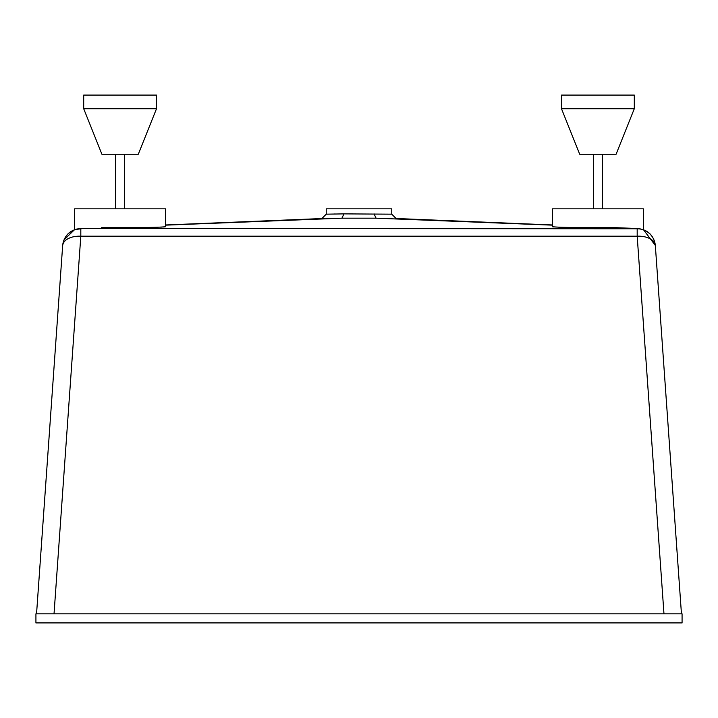<?xml version="1.0" encoding="UTF-8"?>
<svg xmlns="http://www.w3.org/2000/svg" width="718" height="718" viewBox="0 0 718 718"><rect width="100%" height="100%" fill="white"/><g stroke="black" fill="none" stroke-linecap="round" stroke-linejoin="round"><path stroke-width="1.08" d="M114.889 227.642L104.218 227.588C139.373 227.732 159.836 227.435 165.607 226.717L163.596 226.987M162.142 227.067L160.617 227.139M152.467 227.373L150.125 227.418M145.853 227.48L136.375 227.588M130.981 227.624L125.794 227.642M124.869 227.642L119.816 227.651M212.447 223.307L334.812 218.46M399.181 219.098L552.393 225.156L376.07 218.182L341.93 218.182C315.642 218.55 315.642 218.55 341.93 218.182L343.94 213.883L391.759 214.17L391.759 208.839L326.241 208.839L326.241 214.17L343.94 213.883M84.123 228.378L74.6 229.625L80.829 228.512L637.189 228.773L608.361 227.624M595.545 227.642L592.485 227.642M580.916 227.579L576.626 227.534M559.573 227.22L558.182 227.166M553.354 226.906L552.716 226.825M104.218 227.588L101.615 227.696M165.607 225.156L341.93 218.182M165.607 224.976L324.832 218.425M326.466 218.389L328.503 218.353M330.029 218.326L333.403 218.272M643.4 229.616L655.328 245.439C653.784 235.387 647.977 229.751 637.889 228.539L643.4 229.625L643.4 208.839L552.393 208.839L552.393 226.717C558.155 227.435 578.618 227.732 613.782 227.588L637.898 228.539C647.977 229.751 653.784 235.387 655.328 245.439L681.454 613.818L655.346 245.682A18.201 10.743 175.9 0 0 637.189 236.204L80.811 236.204A18.201 10.743 -175.9 0 0 62.654 245.682L36.546 613.818L62.672 245.439C64.216 235.387 70.023 229.751 80.111 228.539L75.911 229.204M165.607 226.717L165.607 208.839L74.6 208.839L74.6 229.625L63.911 240.009L62.672 245.43C64.216 235.387 70.023 229.751 80.111 228.539L80.111 228.539M382.972 218.254L384.049 218.263M376.07 218.182C402.358 218.55 402.358 218.55 376.07 218.182L374.06 213.883M682.1 622.919L35.9 622.919M335.342 213.982L334.184 214M663.97 613.818L637.189 236.204L637.189 228.773A18.201 18.201 -4.1 0 1 655.346 245.682M54.029 613.818L80.811 236.204L80.811 228.773A18.201 18.201 4.1 0 0 62.654 245.682M593.346 154.235L593.346 208.839M602.447 154.235L602.447 208.839M115.553 154.235L115.553 208.839M124.654 154.235L124.654 208.839M138.305 154.235L101.902 154.235L83.701 108.732L156.506 108.732L138.305 154.235M83.701 108.732L83.701 95.081L156.506 95.081L156.506 108.732M616.098 154.235L579.695 154.235L561.494 108.732L634.299 108.732L616.098 154.235M561.494 108.732L561.494 95.081L634.299 95.081L634.299 108.732M682.073 622.919L682.073 613.818L35.927 613.818L35.927 622.919M552.393 224.976L396.085 218.487L391.759 214.17M321.915 218.487L326.241 214.17"/></g></svg>
